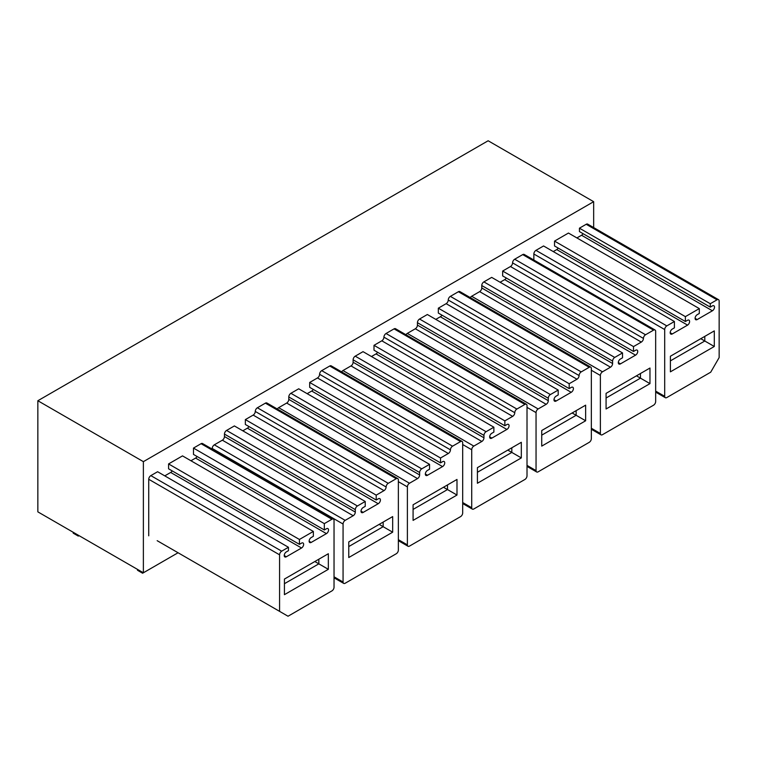 <?xml version="1.0" encoding="UTF-8"?>
<svg xmlns="http://www.w3.org/2000/svg" width="757" height="757" viewBox="0 0 757 757"><rect width="100%" height="100%" fill="white"/><g stroke="black" fill="none" stroke-linecap="round" stroke-linejoin="round"><path stroke-width="1.14" d="M143.376 572.784L143.376 461.656L37.85 400.737L37.85 511.864L143.376 572.784L178.065 552.752M37.85 400.737L488.142 140.764L593.658 201.684L143.376 461.656M593.658 227.583L593.658 201.684M533.855 260.02L533.855 254.011A2.99 1.722 -60 0 1 535.965 250.349L543.564 245.968L674.411 321.507L674.411 327.847L672.301 329.068A2.981 1.722 120 0 0 670.352 331.698A2.981 1.722 120 0 0 670.806 334.092A2.981 1.722 120 0 0 672.301 333.941L670.191 332.72M558.136 248.05A2.99 1.722 -60 0 1 556.736 249.573L553.272 251.57M556.736 249.573L687.583 325.122A2.99 1.722 120 0 0 689.457 322.482A2.99 1.722 120 0 0 688.984 320.145A2.99 1.722 120 0 0 687.488 320.296L685.378 321.507L554.531 245.968L554.531 241.095L568.46 233.052L699.307 308.601L699.307 313.474L697.197 314.685A2.981 1.722 120 0 0 695.248 317.315A2.981 1.722 120 0 0 695.711 319.709A2.981 1.722 120 0 0 697.197 319.558L695.087 318.347M583.041 233.667A2.981 1.722 -60 0 1 581.546 235.247L576.9 237.925M710.284 303.718L710.284 307.134L579.436 231.585L579.436 228.179L586.192 224.28A2.99 1.722 -60 0 1 587.687 224.129L718.535 299.677A2.99 1.722 120 0 0 717.04 299.819L710.284 303.718L579.436 228.179M309.13 541.274L311.155 542.447L326.437 533.619A2.981 1.722 -60 0 0 328.387 530.988A2.981 1.722 -60 0 0 327.923 528.604A2.981 1.722 -60 0 0 326.437 528.746L324.327 529.966L324.327 523.626L193.48 448.087L201.069 443.697A2.99 1.722 -60 0 1 202.564 443.555L333.411 519.094A2.99 1.722 -60 0 1 334.036 520.466L334.036 587.233A2.99 1.722 -60 0 1 331.926 590.895L288.029 616.236L157.172 540.687M279.579 611.363L279.579 554.824L148.732 479.276L148.732 535.814M148.732 479.276A2.99 1.722 -60 0 1 150.842 475.623L157.598 471.725L288.445 547.273L281.689 551.172L150.842 475.623M172.18 470.882A2.981 1.722 -60 0 1 170.685 472.453L164.771 475.869M299.422 544.349L299.422 539.467L168.574 463.927L168.574 468.801L299.422 544.349L301.532 543.129A2.981 1.722 -60 0 1 303.027 542.977A2.981 1.722 -60 0 1 303.481 545.371A2.981 1.722 -60 0 1 301.532 548.002L286.335 556.774A2.981 1.722 -60 0 1 284.84 556.925A2.981 1.722 -60 0 1 284.386 554.531A2.981 1.722 -60 0 1 286.335 551.9L288.445 550.68L288.445 547.273M168.574 463.927L182.503 455.884L313.351 531.433L299.422 539.467M197.075 456.499A2.981 1.722 -60 0 1 195.59 458.08L190.944 460.758M193.48 448.087L193.48 454.418L324.327 529.966M470.286 297.596A2.99 1.722 -60 0 1 471.639 296.261L479.654 291.634L610.502 367.183A2.99 1.722 120 0 0 612.612 363.521L612.612 361.089A2.99 1.722 120 0 1 614.722 357.436L622.528 352.923L491.681 277.384L483.874 281.888A2.99 1.722 -60 0 0 481.764 285.54L612.612 361.089M612.612 363.521L481.764 287.982A2.99 1.722 -60 0 1 479.654 291.634M481.764 287.982L481.764 285.54M500.122 282.257L504.682 279.626L635.53 355.165A2.99 1.722 120 0 0 637.555 352.544A2.99 1.722 120 0 0 637.11 350.094A2.99 1.722 120 0 0 635.615 350.245L633.505 351.466L502.657 275.917L502.657 271.044L510.464 266.53L641.311 342.079A2.99 1.722 120 0 0 643.431 338.426A2.99 1.722 120 0 1 645.541 334.764L653.556 330.137A2.99 1.722 120 0 1 655.051 329.995A2.99 1.722 120 0 1 655.666 331.358L655.666 401.541A2.99 1.722 120 0 1 653.556 405.194L602.487 434.679A2.99 1.722 120 0 1 600.992 434.83A2.99 1.722 120 0 1 600.377 433.468L600.377 375.463A2.99 1.722 120 0 1 602.487 371.81L610.502 367.183M506.263 277.999A2.99 1.722 -60 0 1 504.682 279.626M645.541 334.764L514.684 259.225A2.99 1.722 -60 0 0 512.574 262.878A2.99 1.722 -60 0 1 510.464 266.53M514.684 259.225L522.708 254.598A2.99 1.722 -60 0 1 524.204 254.447L655.051 329.995M405.96 334.736A2.99 1.722 -60 0 1 407.304 333.402L415.328 328.775L546.176 404.323A2.99 1.722 120 0 0 548.286 400.661L548.286 398.229A2.99 1.722 120 0 1 550.396 394.567L558.202 390.063L427.355 314.515L419.548 319.028A2.99 1.722 -60 0 0 417.438 322.681L548.286 398.229M548.286 400.661L417.438 325.122A2.99 1.722 -60 0 1 415.328 328.775M417.438 325.122L417.438 322.681M435.795 319.388L440.356 316.757L571.204 392.306A2.99 1.722 120 0 0 573.229 389.685A2.99 1.722 120 0 0 572.784 387.234A2.99 1.722 120 0 0 571.289 387.385L569.179 388.596L438.331 313.057L438.331 308.184L446.138 303.671L576.985 379.219A2.99 1.722 120 0 0 579.096 375.567A2.99 1.722 120 0 1 581.206 371.905L589.23 367.277A2.99 1.722 120 0 1 590.725 367.126A2.99 1.722 120 0 1 591.34 368.498L591.34 438.682A2.99 1.722 120 0 1 589.23 442.334L538.161 471.819A2.99 1.722 120 0 1 536.666 471.971A2.99 1.722 120 0 1 536.051 470.608L536.051 412.603A2.99 1.722 120 0 1 538.161 408.95L546.176 404.323M441.937 315.139A2.99 1.722 -60 0 1 440.356 316.757M581.206 371.905L450.358 296.365A2.99 1.722 -60 0 0 448.248 300.018A2.99 1.722 -60 0 1 446.138 303.671M450.358 296.365L458.382 291.729A2.99 1.722 -60 0 1 459.877 291.587L590.725 367.126M341.634 371.876A2.99 1.722 -60 0 1 342.978 370.542L351.002 365.915L481.849 441.454A2.99 1.722 120 0 0 483.96 437.801L483.96 435.37A2.99 1.722 120 0 1 486.07 431.708L493.876 427.203L363.029 351.655L355.222 356.168A2.99 1.722 -60 0 0 353.112 359.821L483.96 435.37M483.96 437.801L353.112 362.253A2.99 1.722 -60 0 1 351.002 365.915M353.112 362.253L353.112 359.821M371.469 356.528L376.03 353.898L506.878 429.446A2.99 1.722 120 0 0 508.893 426.825A2.99 1.722 120 0 0 508.458 424.374A2.99 1.722 120 0 0 506.963 424.526L504.853 425.737L374.005 350.198L374.005 345.324L381.812 340.811L512.659 416.359A2.99 1.722 120 0 0 514.769 412.697A2.99 1.722 120 0 1 516.88 409.045L524.904 404.418A2.99 1.722 120 0 1 526.399 404.266A2.99 1.722 120 0 1 527.014 405.638L527.014 475.822A2.99 1.722 120 0 1 524.904 479.474L473.835 508.959A2.99 1.722 120 0 1 472.34 509.111A2.99 1.722 120 0 1 471.715 507.739L471.715 449.743A2.99 1.722 120 0 1 473.825 446.091L481.849 441.454M377.611 352.279A2.99 1.722 -60 0 1 376.03 353.898M516.88 409.045L386.032 333.506A2.99 1.722 -60 0 0 383.922 337.158A2.99 1.722 -60 0 1 381.812 340.811M386.032 333.506L394.056 328.869A2.99 1.722 -60 0 1 395.542 328.727L526.399 404.266M277.308 409.017A2.99 1.722 -60 0 1 278.652 407.682L286.676 403.055L417.523 478.594A2.99 1.722 120 0 0 419.633 474.942L419.633 472.51A2.99 1.722 120 0 1 421.744 468.848L429.55 464.344L298.703 388.795L290.896 393.299A2.99 1.722 -60 0 0 288.786 396.961L419.633 472.51M419.633 474.942L288.786 399.393A2.99 1.722 -60 0 1 286.676 403.055M288.786 399.393L288.786 396.961M307.143 393.668L311.704 391.038L442.552 466.586A2.99 1.722 120 0 0 444.567 463.956A2.99 1.722 120 0 0 444.132 461.515A2.99 1.722 120 0 0 442.637 461.656L440.527 462.877L309.679 387.338L309.679 382.455L317.486 377.951L448.333 453.5A2.99 1.722 120 0 0 450.443 449.838A2.99 1.722 120 0 1 452.554 446.185L460.578 441.558A2.99 1.722 120 0 1 462.063 441.407A2.99 1.722 120 0 1 462.688 442.769L462.688 512.953A2.99 1.722 120 0 1 460.578 516.615L409.499 546.1A2.99 1.722 120 0 1 408.014 546.251A2.99 1.722 120 0 1 407.389 544.879L407.389 486.883A2.99 1.722 120 0 1 409.499 483.231L417.523 478.594M313.284 389.41A2.99 1.722 -60 0 1 311.704 391.038M452.554 446.185L321.706 370.637A2.99 1.722 -60 0 0 319.596 374.299A2.99 1.722 -60 0 1 317.486 377.951M321.706 370.637L329.73 366.01A2.99 1.722 -60 0 1 331.216 365.868L462.063 441.407M212.215 449.128L212.215 448.475A2.99 1.722 -60 0 1 214.326 444.823L222.35 440.195L353.197 515.735A2.99 1.722 120 0 0 355.307 512.082L355.307 509.641A2.99 1.722 120 0 1 357.418 505.988L365.224 501.475L234.377 425.936L226.57 430.44A2.99 1.722 -60 0 0 224.46 434.102L355.307 509.641M355.307 512.082L224.46 436.534A2.99 1.722 -60 0 1 222.35 440.195M224.46 436.534L224.46 434.102M242.817 430.809L247.378 428.178L378.226 503.727A2.99 1.722 120 0 0 380.241 501.096A2.99 1.722 120 0 0 379.806 498.655A2.99 1.722 120 0 0 378.311 498.797L376.201 500.017L245.353 424.469L245.353 419.596L253.16 415.091L384.007 490.631A2.99 1.722 120 0 0 386.117 486.978A2.99 1.722 120 0 1 388.227 483.326L396.252 478.698A2.99 1.722 120 0 1 397.737 478.547A2.99 1.722 120 0 1 398.362 479.91L398.362 550.093A2.99 1.722 120 0 1 396.252 553.755L345.173 583.24A2.99 1.722 120 0 1 343.687 583.382A2.99 1.722 120 0 1 343.063 582.019L343.063 524.024A2.99 1.722 120 0 1 345.173 520.362L353.197 515.735M248.958 426.551A2.99 1.722 -60 0 1 247.378 428.178M388.227 483.326L257.38 407.777A2.99 1.722 -60 0 0 255.27 411.439A2.99 1.722 -60 0 1 253.16 415.091M257.38 407.777L265.395 403.15A2.99 1.722 -60 0 1 266.89 402.998L397.737 478.547M655.666 391.114L664.703 396.327A2.99 1.722 120 0 0 665.318 397.69A2.99 1.722 120 0 0 666.813 397.548L710.709 372.198L719.15 357.578L719.15 301.04A2.99 1.722 120 0 0 718.535 299.677M710.284 307.134L712.394 305.913A2.981 1.722 120 0 1 713.889 305.771A2.981 1.722 120 0 1 714.343 308.156A2.981 1.722 120 0 1 712.394 310.786L697.197 319.558M685.378 321.507L685.378 316.634L554.531 241.095M685.378 316.634L699.307 308.601M687.583 325.122L672.301 333.941M664.703 396.327L664.703 329.55A2.99 1.722 120 0 1 666.813 325.898L674.411 321.507M714.296 346.488L714.296 330.894L670.399 356.235L670.399 371.838L714.296 346.488L704.795 341.01L670.399 360.871M279.579 554.824A2.99 1.722 -60 0 1 281.689 551.172M311.155 542.447A2.99 1.722 -60 0 1 309.745 542.542A2.99 1.722 -60 0 1 309.291 540.157A2.99 1.722 -60 0 1 311.241 537.517L313.351 536.306L313.351 531.433M324.327 523.626L331.926 519.245A2.99 1.722 -60 0 1 333.411 519.094M328.339 569.321L328.339 553.727L284.433 579.067L284.433 594.671L328.339 569.321L318.839 563.842L284.433 583.704M633.505 351.466L633.505 346.592L502.657 271.044M633.505 346.592L641.311 342.079M622.528 352.923L622.528 357.796L620.428 359.017A2.99 1.722 120 0 0 618.469 361.647A2.99 1.722 120 0 0 618.933 364.041A2.99 1.722 120 0 0 620.513 363.843L618.318 362.575M620.513 363.843L635.53 355.165M649.97 383.629L649.97 368.025L606.073 393.375L606.073 408.979L649.97 383.629L640.469 378.15L606.073 398.012M569.179 388.596L569.179 383.723L438.331 308.184M569.179 383.723L576.985 379.219M558.202 390.063L558.202 394.936L556.092 396.157A2.99 1.722 120 0 0 554.143 398.788A2.99 1.722 120 0 0 554.607 401.182A2.99 1.722 120 0 0 556.187 400.983L553.982 399.715M556.187 400.983L571.204 392.306M585.644 420.769L585.644 405.165L541.738 430.515L541.738 446.119L585.644 420.769L576.143 415.29L541.738 435.152M504.853 425.737L504.853 420.864L374.005 345.324M504.853 420.864L512.659 416.359M493.876 427.203L493.876 432.077L491.766 433.297A2.99 1.722 120 0 0 489.817 435.928A2.99 1.722 120 0 0 490.281 438.322A2.99 1.722 120 0 0 491.851 438.114L489.656 436.846M491.851 438.114L506.878 429.446M521.318 457.909L521.318 442.306L477.412 467.656L477.412 483.259L521.318 457.909L511.817 452.421L477.412 472.283M440.527 462.877L440.527 458.004L309.679 382.455M440.527 458.004L448.333 453.5M429.55 464.344L429.55 469.217L427.44 470.428A2.99 1.722 120 0 0 425.491 473.068A2.99 1.722 120 0 0 425.945 475.453A2.99 1.722 120 0 0 427.525 475.254L425.33 473.986M427.525 475.254L442.552 466.586M456.991 495.05L456.991 479.446L413.085 504.796L413.085 520.39L456.991 495.05L447.491 489.561L413.085 509.423M376.201 500.017L376.201 495.144L245.353 419.596M376.201 495.144L384.007 490.631M365.224 501.475L365.224 506.357L363.114 507.568A2.99 1.722 120 0 0 361.165 510.199A2.99 1.722 120 0 0 361.619 512.593A2.99 1.722 120 0 0 363.199 512.394L361.004 511.126M363.199 512.394L378.226 503.727M392.665 532.19L392.665 516.586L348.759 541.927L348.759 557.531L392.665 532.19L383.165 526.702L348.759 546.563M704.795 336.373L704.795 341.01L700.783 338.691M640.469 373.513L640.469 378.15L636.457 375.832M576.143 410.654L576.143 415.29L572.131 412.972M511.817 447.794L511.817 452.421L507.805 450.112M447.491 484.934L447.491 489.561L443.479 487.243M383.165 522.065L383.165 526.702L379.153 524.383M318.839 559.205L318.839 563.842L314.827 561.524M79.05 535.644L78.283 536.088L78.435 535.294M73.069 532.199L73.221 533.165L78.283 536.088M149.366 569.321L142.609 573.229L142.77 572.434M137.395 569.33L137.547 570.295L142.609 573.229M586.192 224.28L717.04 299.819M581.546 235.247L712.394 310.786M666.813 325.898L535.965 250.349M533.855 254.011L664.703 329.55M286.335 556.774L284.225 555.553M301.532 548.002L170.685 472.453M326.437 533.619L195.59 458.08M331.926 519.245L201.069 443.697M591.34 428.254L600.377 433.468M522.708 254.598L653.556 330.137M512.574 262.878L643.431 338.426M614.722 357.436L483.874 281.888M602.487 371.81L471.639 296.261M591.34 370.249L600.377 375.463M527.014 465.385L536.051 470.608M458.382 291.729L589.23 367.277M448.248 300.018L579.096 375.567M550.396 394.567L419.548 319.028M538.161 408.95L407.304 333.402M527.014 407.389L536.051 412.603M462.688 502.525L471.715 507.739M394.056 328.869L524.904 404.418M383.922 337.158L514.769 412.697M486.07 431.708L355.222 356.168M473.825 446.091L342.978 370.542M462.688 444.529L471.715 449.743M398.362 539.665L407.389 544.879M329.73 366.01L460.578 441.558M319.596 374.299L450.443 449.838M421.744 468.848L290.896 393.299M409.499 483.231L278.652 407.682M398.362 481.67L407.389 486.883M334.036 576.806L343.063 582.019M265.395 403.15L396.252 478.698M255.27 411.439L386.117 486.978M357.418 505.988L226.57 430.44M345.173 520.362L214.326 444.823M212.215 448.475L343.063 524.024M655.666 392.117L665.318 397.69M591.34 429.257L600.992 434.83M527.014 466.397L536.666 471.971M462.688 503.537L472.34 509.111M398.362 540.678L408.014 546.251M334.036 577.818L343.687 583.382"/></g></svg>
